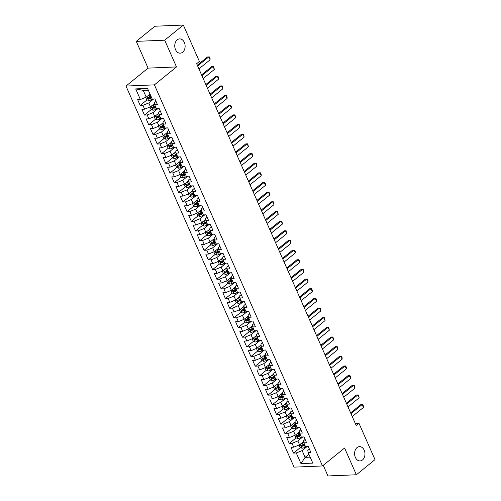<?xml version="1.0" encoding="UTF-8"?>
<svg xmlns="http://www.w3.org/2000/svg" width="501" height="501" viewBox="0 0 501 501"><rect width="100%" height="100%" fill="white"/><g stroke="black" fill="none" stroke-linecap="round" stroke-linejoin="round"><path stroke-width="0.75" d="M357.044 447.593A7.152 5.185 -92.4 0 1 359.474 446.635A7.152 5.185 -92.4 0 1 364.722 451.814A7.152 5.185 -92.4 0 1 362.499 459.956A7.152 5.185 -92.4 0 1 360.069 460.92A7.152 5.185 -92.4 0 1 354.821 455.735A7.152 5.185 -92.4 0 1 357.044 447.593M177.21 39.861A7.152 5.185 -92.4 0 1 179.64 38.896A7.152 5.185 -92.4 0 1 184.888 44.082A7.152 5.185 -92.4 0 1 182.665 52.223A7.152 5.185 -92.4 0 1 180.235 53.181A7.152 5.185 -92.4 0 1 174.987 48.002A7.152 5.185 -92.4 0 1 177.21 39.861M323.264 465.329L327.948 475.95L356.374 474.766L375.005 459.63L358.948 423.226L355.265 423.376M125.995 86.053L294.068 467.132L322.494 465.949L154.421 84.869L125.995 86.053L148.077 68.117L176.502 66.934L164.704 40.186L136.278 41.37L148.077 68.117M136.278 41.37L154.909 26.234L183.335 25.05L164.704 40.186M148.309 90.18L143.236 90.387L135.696 88.896L140.38 99.517L137.656 99.63L140.211 105.429L142.935 105.31L144.639 109.174L141.915 109.287L144.47 115.086L147.194 114.973L148.897 118.831L146.173 118.95L148.728 124.743L151.459 124.63L153.162 128.488L150.432 128.607L152.987 134.4L155.717 134.287L157.42 138.151L154.69 138.263L157.245 144.056L159.976 143.944L161.679 147.808L158.949 147.92L161.504 153.713L164.234 153.6L165.937 157.464L163.213 157.577L165.768 163.37L168.493 163.257L170.196 167.121L167.472 167.234L170.027 173.027L172.751 172.914L174.454 176.778L171.73 176.891L174.285 182.683L177.01 182.571L178.713 186.435L175.989 186.547L178.544 192.34L181.274 192.227L182.978 196.091L180.247 196.204L182.802 202.003L185.533 201.884L187.236 205.748L184.506 205.861L187.061 211.66L189.791 211.547L191.495 215.405L188.764 215.524L191.326 221.317L194.05 221.204L195.753 225.062L193.029 225.181L195.584 230.974L198.308 230.861L200.012 234.725L197.288 234.837L199.843 240.63L202.567 240.518L204.27 244.382L201.546 244.494L204.101 250.287L206.825 250.174L208.535 254.038L205.805 254.151L208.36 259.944L211.09 259.831L212.793 263.695L210.063 263.808L212.618 269.601L215.349 269.488L217.052 273.352L214.322 273.465L216.877 279.257L219.607 279.145L221.31 283.009L218.58 283.121L221.141 288.914L223.866 288.801L225.569 292.665L222.845 292.778L225.4 298.577L228.124 298.458L229.827 302.322L227.103 302.435L229.658 308.234L232.383 308.121L234.086 311.979L231.362 312.098L233.917 317.891L236.641 317.778L238.351 321.636L235.62 321.755L238.175 327.548L240.906 327.435L242.609 331.299L239.879 331.411L242.434 337.204L245.164 337.092L246.868 340.956L244.137 341.068L246.692 346.861L249.423 346.748L251.126 350.612L248.396 350.725L250.957 356.518L253.681 356.405L255.385 360.269L252.661 360.382L255.216 366.175L257.94 366.062L259.643 369.926L256.919 370.039L259.474 375.831L262.198 375.719L263.902 379.583L261.178 379.695L263.733 385.488L266.463 385.375L268.167 389.239L265.436 389.352L267.991 395.151L270.722 395.032L272.425 398.896L269.695 399.009L272.25 404.808L274.98 404.695L276.684 408.553L273.953 408.672L276.508 414.465L279.239 414.352L280.942 418.21L278.212 418.329L280.773 424.122L283.497 424.009L285.201 427.873L282.476 427.986L285.031 433.778L287.756 433.666L289.459 437.53L286.735 437.642L289.29 443.435L292.014 443.322L293.718 447.186L290.993 447.299L293.548 453.092L300.418 447.512M135.696 88.896L147.526 88.401L152.21 99.029L154.941 98.91L157.496 104.709L154.765 104.822L156.475 108.686L159.199 108.567L161.754 114.366L159.03 114.478L160.733 118.342L163.458 118.23L166.013 124.023L163.288 124.135L164.992 127.999L167.716 127.887L170.271 133.679L167.547 133.792L169.25 137.656L171.975 137.543L174.536 143.336L171.805 143.449L173.509 147.313L176.239 147.2L178.794 152.993L176.064 153.106L177.767 156.97L180.498 156.857L183.053 162.65L180.322 162.762L182.026 166.626L184.756 166.514L187.311 172.306L184.587 172.419L186.291 176.283L189.015 176.17L191.57 181.963L188.846 182.082L190.549 185.94L193.273 185.827L195.828 191.626L193.104 191.739L194.808 195.603L197.532 195.484L200.087 201.283L197.363 201.396L199.066 205.26L201.797 205.141L204.352 210.94L201.621 211.053L203.325 214.916L206.055 214.804L208.61 220.597L205.88 220.709L207.583 224.573L210.314 224.461L212.869 230.253L210.138 230.366L211.842 234.23L214.572 234.117L217.127 239.91L214.403 240.023L216.106 243.887L218.831 243.774L221.386 249.567L218.661 249.68L220.365 253.544L223.089 253.431L225.644 259.224L222.92 259.336L224.623 263.2L227.348 263.088L229.903 268.88L227.178 268.993L228.882 272.857L231.612 272.744L234.167 278.537L231.437 278.656L233.14 282.514L235.871 282.401L238.426 288.2L235.695 288.313L237.399 292.177L240.129 292.058L242.684 297.857L239.954 297.97L241.657 301.834L244.388 301.715L246.943 307.514L244.219 307.627L245.922 311.49L248.646 311.378L251.201 317.171L248.477 317.283L250.181 321.147L252.905 321.035L255.46 326.827L252.736 326.94L254.439 330.804L257.163 330.691L259.725 336.484L256.994 336.597L258.698 340.461L261.428 340.348L263.983 346.141L261.253 346.254L262.956 350.118L265.687 350.005L268.242 355.798L265.511 355.91L267.215 359.774L269.945 359.662L272.5 365.454L269.77 365.567L271.479 369.431L274.204 369.318L276.759 375.111L274.034 375.23L275.738 379.088L278.462 378.975L281.017 384.774L278.293 384.887L279.996 388.751L282.721 388.632L285.276 394.431L282.551 394.544L284.255 398.408L286.979 398.289L289.54 404.088L286.81 404.201L288.513 408.065L291.244 407.952L293.799 413.745L291.068 413.857L292.772 417.721L295.502 417.609L298.057 423.401L295.327 423.514L297.03 427.378L299.761 427.265L302.316 433.058L299.585 433.171L301.295 437.035L304.019 436.922L306.574 442.715L303.85 442.828L305.554 446.692L308.278 446.579L310.833 452.372L308.109 452.484L312.793 463.112L300.963 463.6L296.279 452.979L293.548 453.092M183.335 25.05L199.392 61.46L196.63 63.702L356.186 425.468L358.948 423.226M303.65 441.487L299.554 444.813L297.851 440.949L302.748 436.972M293.718 447.186L299.554 444.813M292.014 443.322L297.851 440.949M308.109 452.484L307.796 450.374L309.386 449.084M299.391 431.831L295.296 435.156L293.592 431.292L298.49 427.315M289.459 437.53L295.296 435.156M287.756 433.666L293.592 431.292M303.85 442.828L303.537 440.717L305.122 439.427M295.133 422.174L291.037 425.499L289.334 421.635L294.231 417.659M285.201 427.873L291.037 425.499M283.497 424.009L289.334 421.635M299.585 433.171L299.279 431.06L300.863 429.77M290.868 412.517L286.772 415.843L285.069 411.979L289.966 408.002M280.942 418.21L286.772 415.843M279.239 414.352L285.069 411.979M295.327 423.514L295.014 421.397L296.605 420.107M286.61 402.86L282.514 406.186L280.81 402.322L285.708 398.345M276.684 408.553L282.514 406.186M274.98 404.695L280.81 402.322M291.068 413.857L290.755 411.741L292.346 410.451M282.351 393.204L278.255 396.529L276.552 392.665L281.449 388.688M272.425 398.896L278.255 396.529M270.722 395.032L276.552 392.665M286.81 404.201L286.497 402.084L288.088 400.794M278.093 383.547L273.997 386.872L272.293 383.008L277.191 379.032M268.167 389.239L273.997 386.872M266.463 385.375L272.293 383.008M282.551 394.544L282.238 392.427L283.829 391.137M273.834 373.884L269.738 377.215L268.035 373.351L272.932 369.375M263.902 379.583L269.738 377.215M262.198 375.719L268.035 373.351M278.293 384.887L277.98 382.77L279.564 381.48M269.576 364.227L265.48 367.559L263.776 363.695L268.674 359.718M259.643 369.926L265.48 367.559M257.94 366.062L263.776 363.695M274.034 375.23L273.721 373.113L275.306 371.823M265.317 354.57L261.221 357.896L259.518 354.038L264.415 350.055M255.385 360.269L261.221 357.896M253.681 356.405L259.518 354.038M269.77 365.567L269.457 363.457L271.047 362.167M261.052 344.913L256.957 348.239L255.253 344.381L260.151 340.398M251.126 350.612L256.957 348.239M249.423 346.748L255.253 344.381M265.511 355.91L265.198 353.8L266.789 352.51M256.794 335.257L252.698 338.582L250.995 334.718L255.892 330.741M246.868 340.956L252.698 338.582M245.164 337.092L250.995 334.718M261.253 346.254L260.94 344.143L262.53 342.853M252.535 325.6L248.44 328.925L246.736 325.061L251.634 321.085M242.609 331.299L248.44 328.925M240.906 327.435L246.736 325.061M256.994 336.597L256.681 334.486L258.272 333.196M248.277 315.943L244.181 319.269L242.478 315.405L247.375 311.428M238.351 321.636L244.181 319.269M236.641 317.778L242.478 315.405M252.736 326.94L252.423 324.83L254.013 323.533M244.018 306.286L239.923 309.612L238.219 305.748L243.117 301.771M234.086 311.979L239.923 309.612M232.383 308.121L238.219 305.748M248.477 317.283L248.164 315.167L249.749 313.876M239.76 296.63L235.664 299.955L233.961 296.091L238.858 292.114M229.827 302.322L235.664 299.955M228.124 298.458L233.961 296.091M244.219 307.627L243.906 305.51L245.49 304.22M235.501 286.973L231.406 290.298L229.696 286.434L234.593 282.458M225.569 292.665L231.406 290.298M223.866 288.801L229.696 286.434M239.954 297.97L239.641 295.853L241.231 294.563M231.237 277.31L227.141 280.641L225.437 276.777L230.335 272.801M221.31 283.009L227.141 280.641M219.607 279.145L225.437 276.777M235.695 288.313L235.382 286.196L236.973 284.906M226.978 267.653L222.882 270.985L221.179 267.121L226.076 263.144M217.052 273.352L222.882 270.985M215.349 269.488L221.179 267.121M231.437 278.656L231.124 276.539L232.715 275.249M222.72 257.996L218.624 261.322L216.92 257.464L221.818 253.481M212.793 263.695L218.624 261.322M211.09 259.831L216.92 257.464M227.178 268.993L226.865 266.883L228.456 265.593M218.461 248.339L214.365 251.665L212.662 247.807L217.559 243.824M208.535 254.038L214.365 251.665M206.825 250.174L212.662 247.807M222.92 259.336L222.607 257.226L224.197 255.936M214.203 238.683L210.107 242.008L208.403 238.144L213.301 234.167M204.27 244.382L210.107 242.008M202.567 240.518L208.403 238.144M218.661 249.68L218.348 247.569L219.933 246.279M209.944 229.026L205.848 232.351L204.145 228.487L209.042 224.511M200.012 234.725L205.848 232.351M198.308 230.861L204.145 228.487M214.403 240.023L214.09 237.912L215.674 236.622M205.686 219.369L201.59 222.695L199.88 218.831L204.777 214.854M195.753 225.062L201.59 222.695M194.05 221.204L199.88 218.831M210.138 230.366L209.825 228.256L211.416 226.959M201.421 209.712L197.325 213.038L195.622 209.174L200.519 205.197M191.495 215.405L197.325 213.038M189.791 211.547L195.622 209.174M205.88 220.709L205.567 218.593L207.157 217.302M197.162 200.056L193.067 203.381L191.363 199.517L196.26 195.54M187.236 205.748L193.067 203.381M185.533 201.884L191.363 199.517M201.621 211.053L201.308 208.936L202.899 207.646M192.904 190.399L188.808 193.724L187.105 189.86L192.002 185.884M182.978 196.091L188.808 193.724M181.274 192.227L187.105 189.86M197.363 201.396L197.05 199.279L198.64 197.989M188.645 180.736L184.55 184.067L182.846 180.203L187.743 176.227M178.713 186.435L184.55 184.067M177.01 182.571L182.846 180.203M193.104 191.739L192.791 189.622L194.382 188.332M184.387 171.079L180.291 174.411L178.588 170.547L183.485 166.57M174.454 176.778L180.291 174.411M172.751 172.914L178.588 170.547M188.846 182.082L188.533 179.965L190.117 178.675M180.128 161.422L176.033 164.748L174.329 160.89L179.226 156.907M170.196 167.121L176.033 164.748M168.493 163.257L174.329 160.89M184.587 172.419L184.274 170.309L185.858 169.019M175.87 151.765L171.774 155.091L170.064 151.233L174.962 147.25M165.937 157.464L171.774 155.091M164.234 153.6L170.064 151.233M180.322 162.762L180.009 160.652L181.6 159.362M171.605 142.109L167.509 145.434L165.806 141.57L170.703 137.593M161.679 147.808L167.509 145.434M159.976 143.944L165.806 141.57M176.064 153.106L175.751 150.995L177.341 149.705M167.347 132.452L163.251 135.777L161.547 131.913L166.445 127.937M157.42 138.151L163.251 135.777M155.717 134.287L161.547 131.913M171.805 143.449L171.492 141.338L173.083 140.048M163.088 122.795L158.992 126.12L157.289 122.257L162.186 118.28M153.162 128.488L158.992 126.12M151.459 124.63L157.289 122.257M167.547 133.792L167.234 131.682L168.824 130.385M158.83 113.138L154.734 116.464L153.03 112.6L157.928 108.623M148.897 118.831L154.734 116.464M147.194 114.973L153.03 112.6M163.288 124.135L162.975 122.019L164.566 120.728M154.571 103.482L150.475 106.807L148.772 102.943L153.669 98.966M144.639 109.174L150.475 106.807M142.935 105.31L148.772 102.943M159.03 114.478L158.717 112.362L160.301 111.072M150.018 94.056L146.217 97.15L143.236 90.387M140.38 99.517L146.217 97.15M154.765 104.822L154.458 102.705L156.043 101.415M176.502 66.934L154.421 84.869M356.374 474.766L344.575 448.013L322.494 465.949M308.898 454.275L305.09 457.369L310.169 457.156M307.007 446.629L302.109 450.612L305.09 457.369L300.963 463.6M296.279 452.979L302.109 450.612M140.211 105.429L147.081 99.849M149.548 97.839L151.127 96.561M144.47 115.086L151.34 109.506M153.807 107.496L155.385 106.218M148.728 124.743L155.598 119.163M158.065 117.153L159.644 115.875M152.987 134.4L159.857 128.82M162.324 126.816L163.902 125.532M157.245 144.056L164.115 138.476M166.589 136.472L168.161 135.189M161.504 153.713L168.374 148.133M170.847 146.129L172.419 144.845M165.768 163.37L172.638 157.79M175.106 155.786L176.684 154.502M170.027 173.027L176.897 167.447M181.137 164.61L179.834 165.242A1.509 0.495 156.2 0 1 179.345 165.449L180.942 164.165M174.285 182.683L181.155 177.103M185.395 174.267L184.092 174.905A1.509 0.495 156.2 0 1 183.604 175.106L185.201 173.822M178.544 192.34L185.414 186.767M187.881 184.756L189.459 183.479M182.802 202.003L189.672 196.423M193.918 193.58L192.616 194.219A1.509 0.495 156.2 0 1 192.121 194.426L193.718 193.135M187.061 211.66L193.931 206.08M196.405 204.07L197.976 202.792M191.326 221.317L198.189 215.737M202.435 212.9L201.133 213.532A1.509 0.495 156.2 0 1 200.638 213.739L202.241 212.449M195.584 230.974L202.454 225.394M206.694 222.557L205.391 223.189A1.509 0.495 156.2 0 1 204.896 223.396L206.5 222.106M199.843 240.63L206.713 235.05M210.952 232.214L209.65 232.846A1.509 0.495 156.2 0 1 209.161 233.053L210.758 231.763M204.101 250.287L210.971 244.707M215.217 241.87L213.908 242.503A1.509 0.495 156.2 0 1 213.42 242.709L215.017 241.419M208.36 259.944L215.23 254.364M217.697 252.36L219.275 251.076M212.618 269.601L219.488 264.021M221.962 262.017L223.534 260.739M216.877 279.257L223.747 273.678M226.22 271.674L227.792 270.396M221.141 288.914L228.005 283.341M230.479 281.33L232.057 280.053M225.4 298.577L232.27 292.997M234.737 290.987L236.315 289.71M229.658 308.234L236.528 302.654M238.996 300.644L240.574 299.366M233.917 317.891L240.787 312.311M243.254 310.301L244.832 309.023M238.175 327.548L245.045 321.968M247.513 319.964L249.091 318.68M242.434 337.204L249.304 331.624M251.778 329.62L253.349 328.337M246.692 346.861L253.562 341.281M256.036 339.277L257.608 337.993M250.957 356.518L257.821 350.938M260.295 348.934L261.873 347.65M255.216 366.175L262.086 360.595M264.553 358.591L266.131 357.307M259.474 375.831L266.344 370.252M268.812 368.248L270.39 366.97M263.733 385.488L270.603 379.915M273.07 377.904L274.648 376.627M267.991 395.151L274.861 389.571M277.329 387.561L278.907 386.284M272.25 404.808L279.12 399.228M281.593 397.218L283.165 395.94M276.508 414.465L283.378 408.885M285.852 406.875L287.424 405.597M280.773 424.122L287.637 418.542M290.11 416.538L291.688 415.254M285.031 433.778L291.901 428.198M294.369 426.194L295.947 424.911M289.29 443.435L296.16 437.855M298.627 435.851L300.205 434.567M302.886 445.508L304.464 444.224M197.638 65.988L208.804 56.92L209.443 56.945L210.082 58.392L210.082 59.819L198.916 68.888M210.082 59.819L208.804 56.92L207.42 56.982L197.294 65.205M145.697 97.357L146.718 99.68L148.684 100.582A2.962 0.971 -23.8 0 0 151.17 99.843L152.911 98.998M148.59 95.221A2.962 0.971 -23.8 0 0 149.041 95.015L150.194 94.451M151.008 96.286L149.849 96.85A2.962 0.971 156.2 0 1 148.02 97.495L148.534 98.653A2.962 0.971 -23.8 0 0 150.363 98.008L151.515 97.444M151.321 97.006L150.018 97.645A1.509 0.495 156.2 0 1 149.523 97.852L148.534 98.653M201.897 75.645L213.063 66.583L213.702 66.602L214.34 69.476L203.181 78.544M214.34 69.476L213.063 66.583L211.679 66.639L201.552 74.862M206.161 85.302L217.321 76.24L217.96 76.258L218.599 77.705L218.599 79.133L207.439 88.201M218.599 79.133L217.321 76.24L215.937 76.296L205.811 84.519M149.956 107.02L150.976 109.337L152.943 110.239A2.962 0.971 -23.8 0 0 155.429 109.5L157.17 108.654M152.849 104.878A2.962 0.971 -23.8 0 0 153.3 104.671L154.646 104.014M155.266 105.943L154.108 106.506A2.962 0.971 156.2 0 1 152.279 107.151L152.792 108.31A2.962 0.971 -23.8 0 0 154.621 107.665L155.773 107.101M155.579 106.663L154.277 107.302A1.509 0.495 156.2 0 1 153.788 107.508L152.792 108.31M154.214 116.677L155.235 118.994L157.201 119.896A2.962 0.971 -23.8 0 0 159.687 119.157L161.428 118.311M157.107 114.535A2.962 0.971 -23.8 0 0 157.558 114.328L158.911 113.671M159.525 115.599L158.366 116.163A2.962 0.971 156.2 0 1 156.544 116.808L157.051 117.973A2.962 0.971 -23.8 0 0 158.88 117.322L160.032 116.758M159.844 116.326L158.535 116.958A1.509 0.495 156.2 0 1 158.047 117.165L157.051 117.973M210.42 94.958L221.58 85.896L222.219 85.915L222.857 87.362L222.857 88.79L211.698 97.858M222.857 88.79L221.58 85.896L220.196 85.953L210.076 94.175M214.678 104.621L225.838 95.553L226.483 95.572L227.122 97.019L227.116 98.446L215.956 107.515M227.116 98.446L225.838 95.553L224.454 95.61L214.334 103.832M158.473 126.333L159.5 128.657L161.46 129.552A2.962 0.971 -23.8 0 0 163.946 128.813L165.687 127.968M161.366 124.192A2.962 0.971 -23.8 0 0 161.817 123.985L163.169 123.327M163.783 125.263L162.631 125.82A2.962 0.971 156.2 0 1 160.802 126.471L161.309 127.63A2.962 0.971 -23.8 0 0 163.138 126.978L164.297 126.421M164.103 125.983L162.794 126.615A1.509 0.495 156.2 0 1 162.305 126.822L161.309 127.63M162.731 135.99L163.758 138.314L165.718 139.215A2.962 0.971 -23.8 0 0 168.211 138.47L169.945 137.625M165.631 133.848A2.962 0.971 -23.8 0 0 166.081 133.642L167.428 132.99M168.042 134.919L166.889 135.477A2.962 0.971 156.2 0 1 165.061 136.128L165.574 137.287A2.962 0.971 -23.8 0 0 167.397 136.635L168.555 136.078M168.361 135.639L167.058 136.272A1.509 0.495 156.2 0 1 166.564 136.479L165.574 137.287M218.937 114.278L230.097 105.21L230.742 105.229L231.381 106.675L231.381 108.11L220.215 117.171M231.381 108.11L230.097 105.21L228.719 105.266L218.593 113.489M166.99 145.647L168.017 147.97L169.977 148.872A2.962 0.971 -23.8 0 0 172.469 148.133L174.204 147.281M169.889 143.505A2.962 0.971 -23.8 0 0 170.34 143.305L171.686 142.647M172.3 144.576L171.148 145.14A2.962 0.971 156.2 0 1 169.319 145.785L169.833 146.943A2.962 0.971 -23.8 0 0 171.661 146.298L172.814 145.735M172.62 145.296L171.317 145.929A1.509 0.495 156.2 0 1 170.822 146.135L169.833 146.943M223.195 123.935L234.362 114.867L235 114.886L235.639 117.766L224.473 126.828M235.639 117.766L234.362 114.867L232.978 114.923L222.851 123.146M171.254 155.304L172.275 157.627L174.235 158.529A2.962 0.971 -23.8 0 0 176.728 157.79L178.462 156.938M174.148 153.162A2.962 0.971 -23.8 0 0 174.599 152.962L175.945 152.304M176.559 154.233L175.406 154.796A2.962 0.971 156.2 0 1 173.578 155.442L174.091 156.6A2.962 0.971 -23.8 0 0 175.92 155.955L177.072 155.391M176.878 154.953L175.575 155.586A1.509 0.495 156.2 0 1 175.081 155.792L174.091 156.6M227.454 133.592L238.62 124.524L239.259 124.542L239.898 127.423L228.732 136.485M239.898 127.423L238.62 124.524L237.236 124.58L227.11 132.809M175.513 164.961L176.534 167.284L178.5 168.186A2.962 0.971 -23.8 0 0 180.986 167.447L182.727 166.601M178.406 162.819A2.962 0.971 -23.8 0 0 178.857 162.618L180.203 161.961M180.823 163.89L179.665 164.453A2.962 0.971 156.2 0 1 177.836 165.098L178.35 166.257A2.962 0.971 -23.8 0 0 180.178 165.612L181.331 165.048M231.719 143.248L242.879 134.18L243.517 134.199L244.156 137.08L232.996 146.148M244.156 137.08L242.879 134.18L241.495 134.237L231.368 142.466M179.771 174.617L180.792 176.941L182.759 177.842A2.962 0.971 -23.8 0 0 185.245 177.103L186.986 176.258M182.665 172.476A2.962 0.971 -23.8 0 0 183.115 172.275L184.462 171.618M185.082 173.546L183.923 174.11A2.962 0.971 156.2 0 1 182.095 174.755L182.608 175.914A2.962 0.971 -23.8 0 0 184.437 175.269L185.589 174.705M235.977 152.905L247.137 143.837L247.776 143.856L248.415 146.737L237.255 155.805M248.415 146.737L247.137 143.837L245.753 143.893L235.627 152.122M184.03 184.274L185.051 186.597L187.017 187.499A2.962 0.971 -23.8 0 0 189.503 186.76L191.244 185.915M186.923 182.139A2.962 0.971 -23.8 0 0 187.374 181.932L188.727 181.274M189.34 183.203L188.188 183.767A2.962 0.971 156.2 0 1 186.359 184.412L186.867 185.57A2.962 0.971 -23.8 0 0 188.695 184.925L189.848 184.362M189.66 183.923L188.351 184.562A1.509 0.495 156.2 0 1 187.862 184.763L186.867 185.57M240.236 162.562L251.396 153.494L252.034 153.519L252.673 154.966L252.673 156.393L241.513 165.462M252.673 156.393L251.396 153.494L250.012 153.556L239.891 161.779M188.288 193.931L189.315 196.254L191.276 197.156A2.962 0.971 -23.8 0 0 193.768 196.417L195.503 195.572M191.182 191.795A2.962 0.971 -23.8 0 0 191.632 191.589L192.985 190.931M193.599 192.86L192.447 193.424A2.962 0.971 156.2 0 1 190.618 194.069L191.125 195.227A2.962 0.971 -23.8 0 0 192.954 194.582L194.112 194.019M244.494 172.219L255.654 163.151L256.299 163.176L256.938 164.622L256.932 166.05L245.772 175.118M256.932 166.05L255.654 163.151L254.276 163.213L244.15 171.436M192.547 203.594L193.574 205.911L195.534 206.813A2.962 0.971 -23.8 0 0 198.027 206.074L199.761 205.228M195.446 201.452A2.962 0.971 -23.8 0 0 195.897 201.245L197.244 200.588M197.857 202.517L196.705 203.08A2.962 0.971 156.2 0 1 194.876 203.725L195.39 204.884A2.962 0.971 -23.8 0 0 197.212 204.239L198.371 203.675M198.177 203.237L196.874 203.876A1.509 0.495 156.2 0 1 196.379 204.082L195.39 204.884M248.753 181.876L259.913 172.814L260.558 172.832L261.196 174.279L261.196 175.707L250.03 184.775M261.196 175.707L259.913 172.814L258.535 172.87L248.408 181.093M196.805 213.251L197.832 215.568L199.793 216.47A2.962 0.971 -23.8 0 0 202.285 215.731L204.02 214.885M199.705 211.109A2.962 0.971 -23.8 0 0 200.156 210.902L201.502 210.245M202.116 212.173L200.964 212.737A2.962 0.971 156.2 0 1 199.135 213.382L199.649 214.541A2.962 0.971 -23.8 0 0 201.477 213.896L202.629 213.332M253.011 191.532L264.177 182.47L264.816 182.489L265.455 183.936L265.455 185.364L254.289 194.432M265.455 185.364L264.177 182.47L262.793 182.527L252.667 190.749M201.07 222.907L202.091 225.225L204.051 226.126A2.962 0.971 -23.8 0 0 206.544 225.387L208.284 224.542M203.963 220.766A2.962 0.971 -23.8 0 0 204.414 220.559L205.761 219.901M206.374 221.837L205.222 222.394A2.962 0.971 156.2 0 1 203.393 223.045L203.907 224.204A2.962 0.971 -23.8 0 0 205.736 223.552L206.888 222.995M257.27 201.195L268.436 192.127L269.075 192.146L269.713 195.021L258.547 204.089M269.713 195.021L268.436 192.127L267.052 192.184L256.925 200.406M205.329 232.564L206.349 234.888L208.316 235.789A2.962 0.971 -23.8 0 0 210.802 235.044L212.543 234.199M208.222 230.422A2.962 0.971 -23.8 0 0 208.673 230.216L210.019 229.564M210.639 231.493L209.481 232.051A2.962 0.971 156.2 0 1 207.652 232.702L208.165 233.861A2.962 0.971 -23.8 0 0 209.994 233.209L211.146 232.652M261.535 210.852L272.694 201.784L273.333 201.803L273.972 203.249L273.972 204.684L262.812 213.745M273.972 204.684L272.694 201.784L271.31 201.84L261.184 210.063M209.587 242.221L210.608 244.544L212.574 245.446A2.962 0.971 -23.8 0 0 215.061 244.707L216.801 243.855M212.48 240.079A2.962 0.971 -23.8 0 0 212.931 239.873L214.284 239.221M214.898 241.15L213.739 241.707A2.962 0.971 156.2 0 1 211.917 242.359L212.424 243.517A2.962 0.971 -23.8 0 0 214.253 242.872L215.405 242.309M265.793 220.509L276.953 211.441L277.592 211.46L278.23 214.34L267.071 223.402M278.23 214.34L276.953 211.441L275.569 211.497L265.442 219.72M213.846 251.878L214.873 254.201L216.833 255.103A2.962 0.971 -23.8 0 0 219.319 254.364L221.06 253.512M216.739 249.736A2.962 0.971 -23.8 0 0 217.19 249.536L218.542 248.878M219.156 250.807L218.004 251.37A2.962 0.971 156.2 0 1 216.175 252.016L216.683 253.174A2.962 0.971 -23.8 0 0 218.511 252.529L219.67 251.965M219.476 251.527L218.167 252.16A1.509 0.495 156.2 0 1 217.678 252.366L216.683 253.174M270.052 230.166L281.211 221.098L281.85 221.116L282.489 223.997L271.329 233.059M282.489 223.997L281.211 221.098L279.827 221.154L269.707 229.383M218.104 261.535L219.131 263.858L221.091 264.76A2.962 0.971 -23.8 0 0 223.584 264.021L225.318 263.175M220.997 259.393A2.962 0.971 -23.8 0 0 221.448 259.192L222.801 258.535M223.415 260.464L222.262 261.027A2.962 0.971 156.2 0 1 220.434 261.672L220.941 262.831A2.962 0.971 -23.8 0 0 222.77 262.186L223.928 261.622M223.734 261.184L222.431 261.816A1.509 0.495 156.2 0 1 221.937 262.023L220.941 262.831M274.31 239.822L285.47 230.754L286.115 230.773L286.747 233.654L275.588 242.722M286.747 233.654L285.47 230.754L284.092 230.811L273.966 239.04M222.363 271.191L223.39 273.515L225.35 274.416A2.962 0.971 -23.8 0 0 227.842 273.678L229.577 272.832M225.262 269.05A2.962 0.971 -23.8 0 0 225.713 268.849L227.059 268.192M227.673 270.12L226.521 270.684A2.962 0.971 156.2 0 1 224.692 271.329L225.206 272.488A2.962 0.971 -23.8 0 0 227.028 271.843L228.187 271.279M227.993 270.841L226.69 271.479A1.509 0.495 156.2 0 1 226.195 271.68L225.206 272.488M278.569 249.479L289.735 240.411L290.373 240.43L291.012 243.311L279.846 252.379M291.012 243.311L289.735 240.411L288.351 240.467L278.224 248.696M226.621 280.848L227.648 283.171L229.608 284.073A2.962 0.971 -23.8 0 0 232.101 283.334L233.835 282.489M229.521 278.713A2.962 0.971 -23.8 0 0 229.972 278.506L231.318 277.848M231.932 279.777L230.779 280.341A2.962 0.971 156.2 0 1 228.951 280.986L229.464 282.144A2.962 0.971 -23.8 0 0 231.293 281.499L232.445 280.936M232.251 280.497L230.948 281.136A1.509 0.495 156.2 0 1 230.454 281.337L229.464 282.144M282.827 259.136L293.993 250.068L294.632 250.093L295.271 251.54L295.271 252.967L284.105 262.036M295.271 252.967L293.993 250.068L292.609 250.131L282.483 258.353M230.886 290.505L231.907 292.828L233.873 293.73A2.962 0.971 -23.8 0 0 236.359 292.991L238.1 292.146M233.779 288.369A2.962 0.971 -23.8 0 0 234.23 288.163L235.576 287.505M236.19 289.434L235.038 289.998A2.962 0.971 156.2 0 1 233.209 290.643L233.723 291.801A2.962 0.971 -23.8 0 0 235.551 291.156L236.704 290.593M236.51 290.154L235.207 290.793A1.509 0.495 156.2 0 1 234.712 291L233.723 291.801M287.086 268.793L298.252 259.725L298.89 259.75L299.529 261.196L299.529 262.624L288.363 271.692M299.529 262.624L298.252 259.725L296.868 259.787L286.741 268.01M235.144 300.168L236.165 302.485L238.132 303.387A2.962 0.971 -23.8 0 0 240.618 302.648L242.359 301.802M238.038 298.026A2.962 0.971 -23.8 0 0 238.489 297.819L239.835 297.162M240.455 299.091L239.296 299.654A2.962 0.971 156.2 0 1 237.468 300.299L237.981 301.458A2.962 0.971 -23.8 0 0 239.81 300.813L240.962 300.249M240.768 299.811L239.465 300.45A1.509 0.495 156.2 0 1 238.977 300.656L237.981 301.458M291.35 278.45L302.51 269.388L303.149 269.406L303.788 270.853L303.788 272.281L292.628 281.349M303.788 272.281L302.51 269.388L301.126 269.444L291 277.667M239.403 309.825L240.424 312.142L242.39 313.044A2.962 0.971 -23.8 0 0 244.876 312.305L246.617 311.459M242.296 307.683A2.962 0.971 -23.8 0 0 242.747 307.476L244.1 306.819M244.713 308.748L243.555 309.311A2.962 0.971 156.2 0 1 241.732 309.956L242.24 311.115A2.962 0.971 -23.8 0 0 244.068 310.47L245.221 309.906M245.033 309.474L243.724 310.106A1.509 0.495 156.2 0 1 243.235 310.313L242.24 311.115M295.609 288.106L306.769 279.044L307.407 279.063L308.046 280.51L308.046 281.938L296.886 291.006M308.046 281.938L306.769 279.044L305.385 279.101L295.258 287.323M299.867 297.769L311.027 288.701L311.666 288.72L312.311 290.167L312.305 291.595L301.145 300.663M312.305 291.595L311.027 288.701L309.643 288.758L299.523 296.98M304.126 307.426L315.286 298.358L315.931 298.377L316.569 299.823L316.563 301.258L305.403 310.319M316.563 301.258L315.286 298.358L313.908 298.414L303.781 306.637M308.384 317.083L319.55 308.015L320.189 308.034L320.828 310.914L309.662 319.976M320.828 310.914L319.55 308.015L318.166 308.071L308.04 316.294M312.643 326.74L323.809 317.672L324.448 317.69L325.086 320.571L313.92 329.633M325.086 320.571L323.809 317.672L322.425 317.728L312.298 325.957M316.901 336.396L328.067 327.328L328.706 327.347L329.345 330.228L318.185 339.296M329.345 330.228L328.067 327.328L326.683 327.385L316.557 335.614M321.166 346.053L332.326 336.985L332.965 337.004L333.603 339.885L322.444 348.953M333.603 339.885L332.326 336.985L330.942 337.041L320.815 345.27M243.661 319.481L244.688 321.799L246.649 322.7A2.962 0.971 -23.8 0 0 249.135 321.961L250.876 321.116M246.555 317.34A2.962 0.971 -23.8 0 0 247.006 317.133L248.358 316.475M248.972 318.411L247.82 318.968A2.962 0.971 156.2 0 1 245.991 319.619L246.498 320.778A2.962 0.971 -23.8 0 0 248.327 320.126L249.485 319.569M249.291 319.131L247.982 319.763A1.509 0.495 156.2 0 1 247.494 319.97L246.498 320.778M247.92 329.138L248.947 331.462L250.907 332.363A2.962 0.971 -23.8 0 0 253.4 331.618L255.134 330.773M250.813 326.996A2.962 0.971 -23.8 0 0 251.264 326.79L252.617 326.138M253.23 328.067L252.078 328.625A2.962 0.971 156.2 0 1 250.25 329.276L250.757 330.435A2.962 0.971 -23.8 0 0 252.585 329.783L253.744 329.226M253.55 328.788L252.247 329.42A1.509 0.495 156.2 0 1 251.752 329.627L250.757 330.435M252.178 338.795L253.205 341.118L255.166 342.02A2.962 0.971 -23.8 0 0 257.658 341.281L259.393 340.43M255.078 336.653A2.962 0.971 -23.8 0 0 255.529 336.447L256.875 335.795M257.489 337.724L256.337 338.281A2.962 0.971 156.2 0 1 254.508 338.933L255.022 340.091A2.962 0.971 -23.8 0 0 256.844 339.446L258.002 338.883M257.808 338.444L256.506 339.077A1.509 0.495 156.2 0 1 256.011 339.283L255.022 340.091M256.437 348.452L257.464 350.775L259.424 351.677A2.962 0.971 -23.8 0 0 261.917 350.938L263.651 350.086M259.336 346.31A2.962 0.971 -23.8 0 0 259.787 346.11L261.134 345.452M261.747 347.381L260.595 347.945A2.962 0.971 156.2 0 1 258.767 348.59L259.28 349.748A2.962 0.971 -23.8 0 0 261.109 349.103L262.261 348.539M262.067 348.101L260.764 348.734A1.509 0.495 156.2 0 1 260.269 348.94L259.28 349.748M260.702 358.109L261.722 360.432L263.689 361.334A2.962 0.971 -23.8 0 0 266.175 360.595L267.916 359.749M263.595 355.967A2.962 0.971 -23.8 0 0 264.046 355.766L265.392 355.109M266.006 357.038L264.854 357.601A2.962 0.971 156.2 0 1 263.025 358.246L263.539 359.405A2.962 0.971 -23.8 0 0 265.367 358.76L266.519 358.196M266.325 357.758L265.023 358.39A1.509 0.495 156.2 0 1 264.528 358.597L263.539 359.405M264.96 367.765L265.981 370.089L267.947 370.99A2.962 0.971 -23.8 0 0 270.434 370.252L272.175 369.406M267.853 365.624A2.962 0.971 -23.8 0 0 268.304 365.423L269.651 364.766M270.271 366.694L269.112 367.258A2.962 0.971 156.2 0 1 267.284 367.903L267.797 369.062A2.962 0.971 -23.8 0 0 269.626 368.417L270.778 367.853M270.584 367.415L269.281 368.053A1.509 0.495 156.2 0 1 268.793 368.254L267.797 369.062M269.219 377.422L270.239 379.745L272.206 380.647A2.962 0.971 -23.8 0 0 274.692 379.908L276.433 379.063M272.112 375.287A2.962 0.971 -23.8 0 0 272.563 375.08L273.915 374.422M274.529 376.351L273.371 376.915A2.962 0.971 156.2 0 1 271.548 377.56L272.056 378.718A2.962 0.971 -23.8 0 0 273.884 378.073L275.036 377.51M274.849 377.071L273.54 377.71A1.509 0.495 156.2 0 1 273.051 377.911L272.056 378.718M325.425 355.71L336.584 346.642L337.223 346.667L337.862 348.114L337.862 349.541L326.702 358.61M337.862 349.541L336.584 346.642L335.2 346.705L325.074 354.927M273.477 387.079L274.504 389.402L276.464 390.304A2.962 0.971 -23.8 0 0 278.951 389.565L280.692 388.72M276.37 384.943A2.962 0.971 -23.8 0 0 276.821 384.737L278.174 384.079M278.788 386.008L277.635 386.572A2.962 0.971 156.2 0 1 275.807 387.217L276.314 388.375A2.962 0.971 -23.8 0 0 278.143 387.73L279.301 387.167M279.107 386.728L277.798 387.367A1.509 0.495 156.2 0 1 277.31 387.567L276.314 388.375M329.683 365.367L340.843 356.299L341.488 356.324L342.127 357.77L342.12 359.198L330.961 368.266M342.12 359.198L340.843 356.299L339.459 356.361L329.339 364.584M277.736 396.742L278.763 399.059L280.723 399.961A2.962 0.971 -23.8 0 0 283.215 399.222L284.95 398.376M280.629 394.6A2.962 0.971 -23.8 0 0 281.086 394.393L282.432 393.736M283.046 395.665L281.894 396.228A2.962 0.971 156.2 0 1 280.065 396.873L280.573 398.032A2.962 0.971 -23.8 0 0 282.401 397.387L283.56 396.823M283.366 396.385L282.063 397.024A1.509 0.495 156.2 0 1 281.568 397.23L280.573 398.032M333.942 375.024L345.101 365.962L345.746 365.98L346.385 367.427L346.379 368.855L335.219 377.923M346.379 368.855L345.101 365.962L343.724 366.018L333.597 374.241M281.994 406.399L283.021 408.716L284.981 409.618A2.962 0.971 -23.8 0 0 287.474 408.879L289.209 408.033M284.894 404.257A2.962 0.971 -23.8 0 0 285.345 404.05L286.691 403.393M287.305 405.322L286.152 405.885A2.962 0.971 156.2 0 1 284.324 406.53L284.837 407.689A2.962 0.971 -23.8 0 0 286.666 407.044L287.818 406.48M287.624 406.048L286.321 406.68A1.509 0.495 156.2 0 1 285.827 406.887L284.837 407.689M338.2 384.68L349.366 375.618L350.005 375.637L350.644 377.084L350.644 378.512L339.478 387.58M350.644 378.512L349.366 375.618L347.982 375.675L337.856 383.898M286.253 416.055L287.28 418.373L289.24 419.274A2.962 0.971 -23.8 0 0 291.732 418.535L293.467 417.69M289.152 413.914A2.962 0.971 -23.8 0 0 289.603 413.707L290.949 413.049M291.563 414.985L290.411 415.542A2.962 0.971 156.2 0 1 288.582 416.193L289.096 417.352A2.962 0.971 -23.8 0 0 290.924 416.7L292.077 416.143M291.883 415.705L290.58 416.337A1.509 0.495 156.2 0 1 290.085 416.544L289.096 417.352M342.459 394.343L353.625 385.275L354.263 385.294L354.902 388.169L343.736 397.237M354.902 388.169L353.625 385.275L352.241 385.332L342.114 393.554M290.517 425.712L291.538 428.036L293.505 428.937A2.962 0.971 -23.8 0 0 295.991 428.192L297.732 427.347M293.411 423.57A2.962 0.971 -23.8 0 0 293.862 423.364L295.208 422.712M295.828 424.641L294.669 425.199A2.962 0.971 156.2 0 1 292.841 425.85L293.354 427.009A2.962 0.971 -23.8 0 0 295.183 426.357L296.335 425.8M296.141 425.362L294.839 425.994A1.509 0.495 156.2 0 1 294.344 426.201L293.354 427.009M346.717 404L357.883 394.932L358.522 394.951L359.161 397.832L348.001 406.893M359.161 397.832L357.883 394.932L356.499 394.988L346.373 403.211M294.776 435.369L295.797 437.692L297.763 438.594A2.962 0.971 -23.8 0 0 300.249 437.855L301.99 437.004M297.669 433.227A2.962 0.971 -23.8 0 0 298.12 433.021L299.466 432.369M300.086 434.298L298.928 434.855A2.962 0.971 156.2 0 1 297.099 435.507L297.613 436.665A2.962 0.971 -23.8 0 0 299.441 436.02L300.594 435.457M300.4 435.018L299.097 435.651A1.509 0.495 156.2 0 1 298.609 435.857L297.613 436.665M350.982 413.657L362.142 404.589L362.78 404.608L363.419 406.054L363.419 407.488L352.259 416.55M363.419 407.488L362.142 404.589L360.758 404.645L350.631 412.868M299.034 445.026L300.055 447.349L302.022 448.251A2.962 0.971 -23.8 0 0 304.508 447.512L306.249 446.66M301.928 442.884A2.962 0.971 -23.8 0 0 302.379 442.684L303.731 442.026M304.345 443.955L303.186 444.519A2.962 0.971 156.2 0 1 301.364 445.164L301.871 446.322A2.962 0.971 -23.8 0 0 303.7 445.677L304.852 445.113M304.664 444.675L303.355 445.308A1.509 0.495 156.2 0 1 302.867 445.514L301.871 446.322M146.887 96.605L148.634 100.563M150.363 98.008L151.17 99.843M149.041 95.015L149.849 96.85M151.145 106.262L152.893 110.22M154.621 107.665L155.429 109.5M153.3 104.671L154.108 106.506M155.404 115.919L157.151 119.877M158.88 117.322L159.687 119.157M157.558 114.328L158.366 116.163M159.662 125.576L161.41 129.534M163.138 126.978L163.946 128.813M161.817 123.985L162.631 125.82M163.927 135.232L165.668 139.19M167.397 136.635L168.211 138.47M166.081 133.642L166.889 135.477M168.186 144.889L169.927 148.847M171.661 146.298L172.469 148.133M170.34 143.305L171.148 145.14M172.444 154.546L174.191 158.504M175.92 155.955L176.728 157.79M174.599 152.962L175.406 154.796M176.703 164.203L178.45 168.161M180.178 165.612L180.986 167.447M178.857 162.618L179.665 164.453M179.345 165.449L178.35 166.257M180.961 173.86L182.708 177.817M184.437 175.269L185.245 177.103M183.115 172.275L183.923 174.11M183.604 175.106L182.608 175.914M185.22 183.516L186.967 187.474M188.695 184.925L189.503 186.76M187.374 181.932L188.188 183.767M189.478 193.179L191.225 197.137M192.954 194.582L193.768 196.417M191.632 191.589L192.447 193.424M192.121 194.426L191.125 195.227M193.743 202.836L195.484 206.794M197.212 204.239L198.027 206.074M195.897 201.245L196.705 203.08M198.001 212.493L199.742 216.451M201.477 213.896L202.285 215.731M200.156 210.902L200.964 212.737M200.638 213.739L199.649 214.541M202.26 222.15L204.007 226.108M205.736 223.552L206.544 225.387M204.414 220.559L205.222 222.394M204.896 223.396L203.907 224.204M206.518 231.806L208.266 235.764M209.994 233.209L210.802 235.044M208.673 230.216L209.481 232.051M209.161 233.053L208.165 233.861M210.777 241.463L212.524 245.421M214.253 242.872L215.061 244.707M212.931 239.873L213.739 241.707M213.42 242.709L212.424 243.517M215.035 251.12L216.783 255.078M218.511 252.529L219.319 254.364M217.19 249.536L218.004 251.37M219.294 260.777L221.041 264.735M222.77 262.186L223.584 264.021M221.448 259.192L222.262 261.027M223.559 270.434L225.3 274.391M227.028 271.843L227.842 273.678M225.713 268.849L226.521 270.684M227.817 280.09L229.558 284.048M231.293 281.499L232.101 283.334M229.972 278.506L230.779 280.341M232.076 289.753L233.823 293.711M235.551 291.156L236.359 292.991M234.23 288.163L235.038 289.998M236.334 299.41L238.081 303.368M239.81 300.813L240.618 302.648M238.489 297.819L239.296 299.654M240.593 309.067L242.34 313.025M244.068 310.47L244.876 312.305M242.747 307.476L243.555 309.311M244.851 318.724L246.598 322.682M248.327 320.126L249.135 321.961M247.006 317.133L247.82 318.968M249.11 328.38L250.857 332.338M252.585 329.783L253.4 331.618M251.264 326.79L252.078 328.625M253.374 338.037L255.115 341.995M256.844 339.446L257.658 341.281M255.529 336.447L256.337 338.281M257.633 347.694L259.38 351.652M261.109 349.103L261.917 350.938M259.787 346.11L260.595 347.945M261.891 357.351L263.639 361.309M265.367 358.76L266.175 360.595M264.046 355.766L264.854 357.601M266.15 367.008L267.897 370.965M269.626 368.417L270.434 370.252M268.304 365.423L269.112 367.258M270.408 376.664L272.156 380.622M273.884 378.073L274.692 379.908M272.563 375.08L273.371 376.915M274.667 386.327L276.414 390.285M278.143 387.73L278.951 389.565M276.821 384.737L277.635 386.572M278.925 395.984L280.673 399.942M282.401 397.387L283.215 399.222M281.086 394.393L281.894 396.228M283.19 405.641L284.931 409.599M286.666 407.044L287.474 408.879M285.345 404.05L286.152 405.885M287.449 415.298L289.196 419.256M290.924 416.7L291.732 418.535M289.603 413.707L290.411 415.542M291.707 424.954L293.454 428.912M295.183 426.357L295.991 428.192M293.862 423.364L294.669 425.199M295.966 434.611L297.713 438.569M299.441 436.02L300.249 437.855M298.12 433.021L298.928 434.855M300.224 444.268L301.971 448.226M303.7 445.677L304.508 447.512M302.379 442.684L303.186 444.519"/></g></svg>
